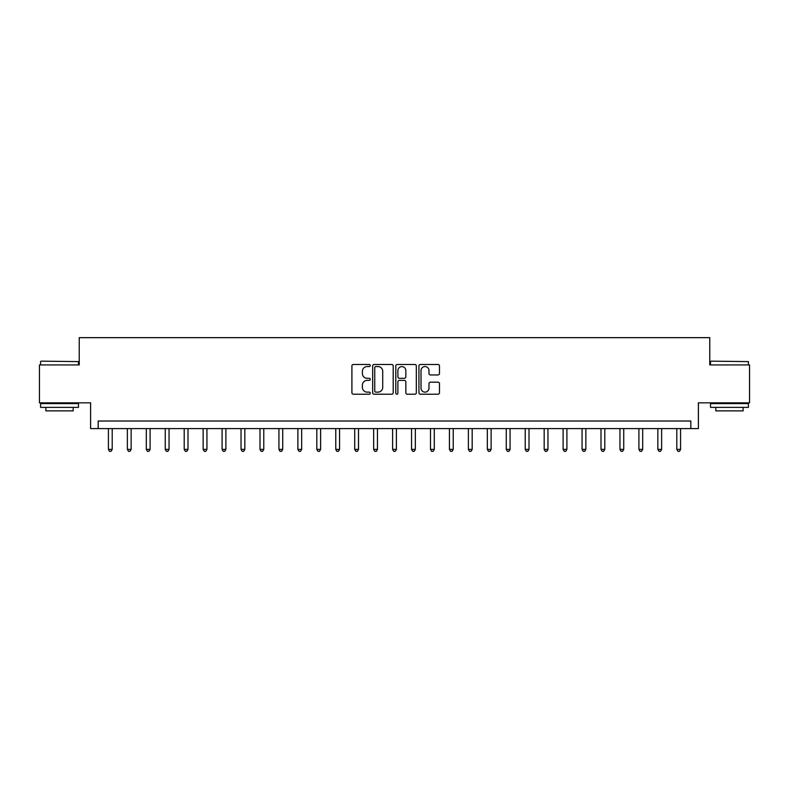 <?xml version="1.0" encoding="UTF-8"?>
<svg xmlns="http://www.w3.org/2000/svg" width="789" height="789" viewBox="0 0 789 789"><rect width="100%" height="100%" fill="white"/><g stroke="black" fill="none" stroke-linecap="round" stroke-linejoin="round"><path stroke-width="1.18" d="M370.248 365.504A1.045 1.045 0 0 0 369.213 364.469L353.403 364.469A1.489 1.489 0 0 0 351.914 365.958L351.914 392.735A1.489 1.489 0 0 0 353.403 394.224L369.213 394.224A1.045 1.045 0 0 0 370.248 393.178A1.045 1.045 0 0 0 369.213 392.133L367.161 392.133A4.764 4.764 0 0 1 362.398 387.379L362.398 385.14A4.764 4.764 0 0 1 367.161 380.387L369.213 380.387A1.045 1.045 0 0 0 370.248 379.341A1.045 1.045 0 0 0 369.213 378.306L367.161 378.306A4.764 4.764 0 0 1 362.398 373.542L362.398 371.313A4.764 4.764 0 0 1 367.161 366.55L369.213 366.55A1.045 1.045 0 0 0 370.248 365.504M437.984 374.953A1.489 1.489 0 0 0 439.463 373.463L439.463 365.958A1.489 1.489 0 0 0 437.984 364.469L420.429 364.469A1.489 1.489 0 0 0 418.939 365.958L418.939 392.735A1.489 1.489 0 0 0 420.429 394.224L437.984 394.224A1.489 1.489 0 0 0 439.463 392.735L439.463 383.661A1.489 1.489 0 0 0 437.984 382.172L430.469 382.172A1.489 1.489 0 0 0 428.979 383.661L428.979 388.158A3.984 3.984 0 0 1 424.995 392.133A3.984 3.984 0 0 1 421.02 388.158L421.02 370.524A3.984 3.984 0 0 1 424.995 366.55A3.984 3.984 0 0 1 428.979 370.524L428.979 373.463A1.489 1.489 0 0 0 430.469 374.953L437.984 374.953M690.819 428.605L698.393 428.605L698.393 402.834L749.55 402.834L749.55 364.942L709.765 364.942L709.765 337.662L79.235 337.662L79.235 364.942L39.45 364.942L39.45 402.834L90.607 402.834L90.607 428.605L690.819 428.605L690.819 421.02L98.181 421.02L98.181 428.605M393.198 365.958A1.489 1.489 0 0 0 391.709 364.469L374.154 364.469A1.489 1.489 0 0 0 372.664 365.958L372.664 392.735A1.489 1.489 0 0 0 374.154 394.224L391.709 394.224A1.489 1.489 0 0 0 393.198 392.735L393.198 365.958M397.291 364.469L414.846 364.469A1.489 1.489 0 0 1 416.336 365.958L416.336 392.735A1.489 1.489 0 0 1 414.846 394.224L407.331 394.224A1.489 1.489 0 0 1 405.842 392.735L405.842 381.876A1.489 1.489 0 0 0 404.353 380.387L399.372 380.387A1.489 1.489 0 0 0 397.883 381.876L397.883 393.178A1.045 1.045 0 0 1 396.847 394.224A1.045 1.045 0 0 1 395.802 393.178L395.802 365.958A1.489 1.489 0 0 1 397.291 364.469M375.791 366.55A1.045 1.045 0 0 0 374.745 367.585L374.745 391.097A1.045 1.045 0 0 0 375.791 392.133L377.951 392.133A4.764 4.764 0 0 0 382.714 387.379L382.714 371.313A4.764 4.764 0 0 0 377.951 366.55L375.791 366.55M405.842 370.603A3.984 3.984 0 0 0 401.867 366.619A3.984 3.984 0 0 0 397.883 370.603L397.883 376.817A1.489 1.489 0 0 0 399.372 378.306L404.353 378.306A1.489 1.489 0 0 0 405.842 376.817L405.842 370.603M108.418 428.605L108.418 449.365L112.206 449.365L112.206 428.605M112.206 449.365L111.062 451.338L109.553 451.338L108.418 449.365M127.364 428.605L127.364 449.365L131.152 449.365L131.152 428.605M131.152 449.365L130.007 451.338L128.499 451.338L127.364 449.365M146.31 428.605L146.31 449.365L150.097 449.365L150.097 428.605M150.097 449.365L148.963 451.338L147.444 451.338L146.31 449.365M165.256 428.605L165.256 449.365L169.043 449.365L169.043 428.605M169.043 449.365L167.909 451.338L166.39 451.338L165.256 449.365M184.202 428.605L184.202 449.365L187.989 449.365L187.989 428.605M187.989 449.365L186.855 451.338L185.336 451.338L184.202 449.365M41.038 361.155L78.476 361.609L41.038 361.155M59.53 407.38L40.584 407.38L40.584 403.593L78.476 403.593L78.476 407.38L59.53 407.38M73.17 407.38L73.17 410.872L45.89 410.872L45.89 407.38M710.978 361.155L748.416 361.609L710.978 361.155M729.47 407.38L710.524 407.38L710.524 403.593L748.416 403.593L748.416 407.38L729.47 407.38M743.11 407.38L743.11 410.872L715.83 410.872L715.83 407.38M203.148 428.605L203.148 449.365L206.935 449.365L206.935 428.605M206.935 449.365L205.801 451.338L204.282 451.338L203.148 449.365M222.094 428.605L222.094 449.365L225.881 449.365L225.881 428.605M225.881 449.365L224.747 451.338L223.228 451.338L222.094 449.365M241.04 428.605L241.04 449.365L244.827 449.365L244.827 428.605M244.827 449.365L243.693 451.338L242.174 451.338L241.04 449.365M259.985 428.605L259.985 449.365L263.773 449.365L263.773 428.605M263.773 449.365L262.638 451.338L261.12 451.338L259.985 449.365M278.931 428.605L278.931 449.365L282.718 449.365L282.718 428.605M282.718 449.365L281.584 451.338L280.065 451.338L278.931 449.365M297.877 428.605L297.877 449.365L301.664 449.365L301.664 428.605M301.664 449.365L300.53 451.338L299.011 451.338L297.877 449.365M316.823 428.605L316.823 449.365L320.61 449.365L320.61 428.605M320.61 449.365L319.476 451.338L317.957 451.338L316.823 449.365M335.769 428.605L335.769 449.365L339.556 449.365L339.556 428.605M339.556 449.365L338.422 451.338L336.903 451.338L335.769 449.365M354.715 428.605L354.715 449.365L358.502 449.365L358.502 428.605M358.502 449.365L357.368 451.338L355.849 451.338L354.715 449.365M373.661 428.605L373.661 449.365L377.448 449.365L377.448 428.605M377.448 449.365L376.314 451.338L374.795 451.338L373.661 449.365M392.606 428.605L392.606 449.365L396.394 449.365L396.394 428.605M396.394 449.365L395.259 451.338L393.741 451.338L392.606 449.365M411.552 428.605L411.552 449.365L415.339 449.365L415.339 428.605M415.339 449.365L414.205 451.338L412.686 451.338L411.552 449.365M430.498 428.605L430.498 449.365L434.285 449.365L434.285 428.605M434.285 449.365L433.151 451.338L431.632 451.338L430.498 449.365M449.444 428.605L449.444 449.365L453.231 449.365L453.231 428.605M453.231 449.365L452.097 451.338L450.578 451.338L449.444 449.365M468.39 428.605L468.39 449.365L472.177 449.365L472.177 428.605M472.177 449.365L471.043 451.338L469.524 451.338L468.39 449.365M487.336 428.605L487.336 449.365L491.123 449.365L491.123 428.605M491.123 449.365L489.989 451.338L488.47 451.338L487.336 449.365M506.282 428.605L506.282 449.365L510.069 449.365L510.069 428.605M510.069 449.365L508.935 451.338L507.416 451.338L506.282 449.365M525.227 428.605L525.227 449.365L529.015 449.365L529.015 428.605M529.015 449.365L527.88 451.338L526.362 451.338L525.227 449.365M544.173 428.605L544.173 449.365L547.961 449.365L547.961 428.605M547.961 449.365L546.826 451.338L545.307 451.338L544.173 449.365M563.119 428.605L563.119 449.365L566.906 449.365L566.906 428.605M566.906 449.365L565.772 451.338L564.253 451.338L563.119 449.365M582.065 428.605L582.065 449.365L585.852 449.365L585.852 428.605M585.852 449.365L584.718 451.338L583.199 451.338L582.065 449.365M601.011 428.605L601.011 449.365L604.798 449.365L604.798 428.605M604.798 449.365L603.664 451.338L602.145 451.338L601.011 449.365M619.957 428.605L619.957 449.365L623.744 449.365L623.744 428.605M623.744 449.365L622.61 451.338L621.091 451.338L619.957 449.365M638.903 428.605L638.903 449.365L642.69 449.365L642.69 428.605M642.69 449.365L641.556 451.338L640.037 451.338L638.903 449.365M657.848 428.605L657.848 449.365L661.636 449.365L661.636 428.605M661.636 449.365L660.501 451.338L658.993 451.338L657.848 449.365M676.794 428.605L676.794 449.365L680.582 449.365L680.582 428.605M680.582 449.365L679.447 451.338L677.938 451.338L676.794 449.365M40.584 364.942L40.584 361.609M49.224 403.593L49.224 402.834M69.836 403.593L69.836 402.834M78.476 364.942L78.476 361.609M710.524 364.942L710.524 361.609M719.164 403.593L719.164 402.834M739.776 403.593L739.776 402.834M748.416 364.942L748.416 361.609"/></g></svg>
